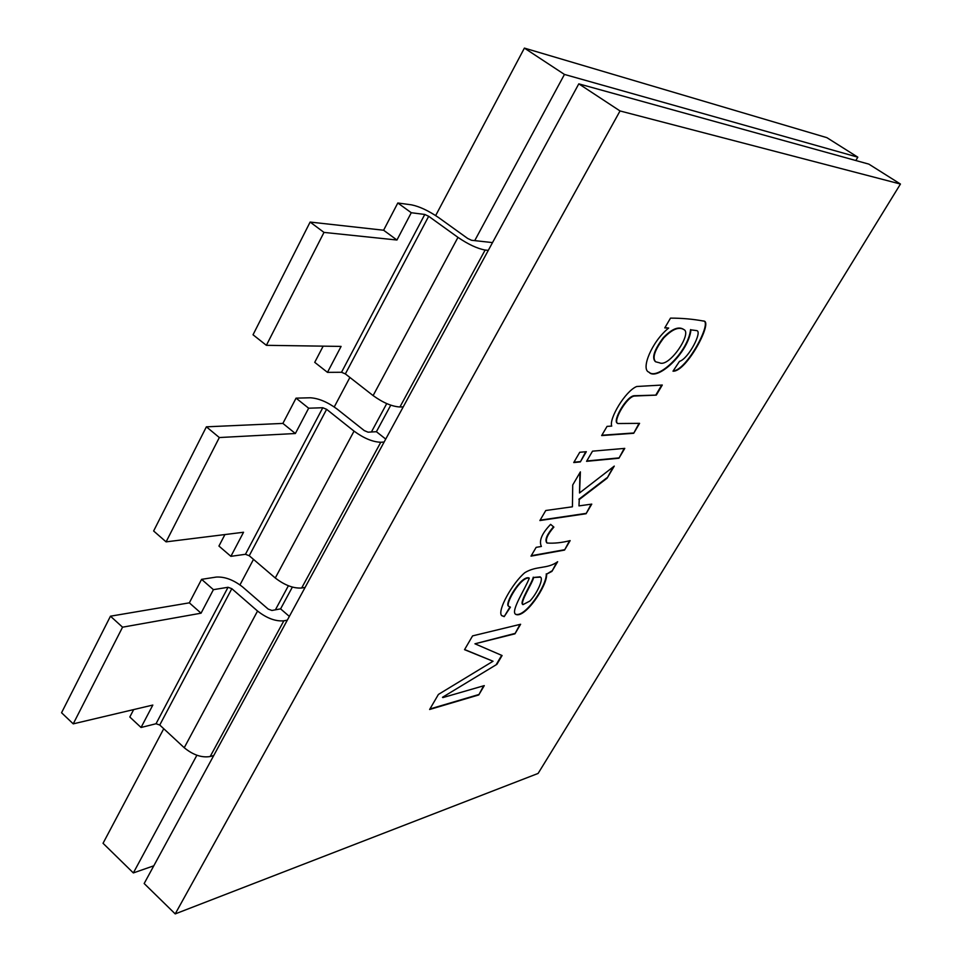 <?xml version="1.0" encoding="UTF-8"?>
<svg xmlns="http://www.w3.org/2000/svg" width="962" height="962" viewBox="0 0 962 962"><rect width="100%" height="100%" fill="white"/><g stroke="black" fill="none" stroke-linecap="round" stroke-linejoin="round"><path stroke-width="1.44" d="M196.885 755.242L133.345 872.931L153.788 865.812M133.345 872.931L103.042 843.289L163.744 728.727M855.807 160.522L857.827 157.179L826.887 137.662L524.398 48.1L435.666 215.56M857.827 157.179L564.453 74.435L524.398 48.1M349.891 377.453L334.247 406.95M253.487 559.379L239.971 584.884M564.453 74.435L474.735 240.62M386.736 403.595L371.404 431.986M288.396 585.75L275.397 609.824M110.462 616.197L122.559 627.188L73.232 723.857L61.556 712.746L110.462 616.197L189.334 602.837L201.587 579.34L216.306 577.068C224.807 576.599 233.562 579.882 242.568 586.916L268.17 609.078L271.909 610.473L280.591 608.862L289.346 616.414M122.559 627.188L201.058 613.191L213.408 589.658L228.042 587.277L231.818 588.684L159.752 725.023L156.024 723.749L141.053 727.488L152.826 705.062L73.232 723.857M287.325 620.129L283.85 620.815C275.577 621.524 266.811 618.265 257.551 611.038L231.818 588.684M159.752 725.023L184.235 747.727C193.109 754.99 201.755 757.924 210.185 756.517L213.744 755.507M292.364 587.097L280.591 608.862M206.385 426.827L219.324 437.542L166.089 541.859L153.631 530.988L206.385 426.827L282.888 423.412L296.055 398.148L310.281 397.775C318.578 398.28 327.477 402.008 336.989 408.97L364.261 430.591L368.061 432.178L376.407 431.71L390.764 405.17M492.52 242.592L471.536 240.272L467.688 238.468L438.564 217.544C428.499 210.702 419.456 206.457 411.423 204.834L397.811 202.994L411.279 212.722L424.783 214.454L341.51 372.27L345.358 373.905L373.112 395.586C383.008 402.717 391.955 406.517 399.927 406.986L403.234 406.866M424.783 214.454L428.679 216.282L457.972 237.373C468.35 244.42 477.405 248.641 485.137 250.036L488.299 250.36M384.115 442.051L380.784 442.255L301.659 588.01L305.11 587.409M380.784 442.255C372.751 441.991 363.84 438.287 354.04 431.132L326.623 409.331L322.787 407.732L245.454 554.292L230.892 556.337L243.542 532.251L166.089 541.859M326.623 409.331L249.242 555.735L245.454 554.292M249.242 555.735L275.276 577.994C284.632 585.209 293.434 588.552 301.659 588.01M133.67 709.583L129.81 717.003L141.053 727.488M224.928 534.559L218.939 546.055L230.892 556.337M219.324 437.542L295.37 433.513L308.658 408.213L322.787 407.732M310.125 222.066L323.99 232.407L266.378 345.322L253.03 334.776L310.125 222.066L383.61 230.231L396.945 240.019L411.279 212.722M397.811 202.994L383.61 230.231M323.16 346.164L314.73 362.337L327.477 372.354L341.089 346.416L266.378 345.322M323.99 232.407L396.945 240.019M341.51 372.27L327.477 372.354M189.334 602.837L201.058 613.191M201.587 579.34L213.408 589.658M282.888 423.412L295.37 433.513M296.055 398.148L308.658 408.213M376.407 431.71L385.726 439.081M175.216 913.9L538.107 773.436L900.444 184.043L620.033 110.955L175.216 913.9L144.168 883.525L578.799 83.85L868.854 164.129L900.444 184.043M442.857 697.594L484.271 685.617L478.763 694.937L429.629 709.487L438.419 694.42L493.037 661.243L464.538 649.663L472.582 635.882L520.61 624.266L514.947 633.826L474.939 643.794L502.092 655.531L496.885 664.333L442.496 697.294L496.885 664.333M557.647 561.724L551.923 571.38L546.62 574.146C547.546 585.678 524.663 619.179 515.62 614.309C510.269 611.135 525.961 587.662 529.256 578.174C521.079 575.781 504.232 605.134 508.994 606.469L510.413 607.166L504.184 616.63L501.707 615.644C496.837 611.038 512.409 583.032 524.879 572.63C536.832 565.428 547.089 569.36 557.647 561.724M553.884 527.068C547.366 534.668 545.093 539.983 547.077 543.025C554.088 543.53 561.784 542.724 570.153 540.608L564.538 550.084L531.012 556.12L536.147 547.354L541.378 546.452C538.768 540.824 541.859 533.465 550.625 524.362L553.511 526.779C546.993 534.367 544.72 539.694 546.693 542.724M578.968 505.892L591.762 504.112L586.074 513.732L539.898 520.55L545.767 510.509L572.426 506.794L572.727 484.956L580.387 471.873L579.521 492.977L614.273 466.101L607.106 478.198L579.256 499.531L578.968 505.892L579.256 499.531M579.749 452.272L586.315 451.707L580.339 461.916L573.749 462.554L579.749 452.272M592.52 451.166L624.771 448.388L618.939 458.225L586.567 461.327L592.52 451.166M656.312 395.117L634.86 396.007C627.116 395.839 612.205 422.005 617.905 423.533L639.586 423.352L633.705 433.285L601.659 435.57L607.058 426.37L611.724 426.082C608.802 418.879 625.204 391.209 636.664 386.508L662.289 385.028L656.312 395.117L634.463 395.719C626.719 395.55 611.808 421.717 617.52 423.244M664.778 327.898L670.502 318.121C681.902 318.121 692.905 319.095 703.499 321.043C713.84 320.538 686.615 372.029 673.003 371.188L679.485 361.375C688.551 358.766 702.813 331.181 696.644 330.603L690.969 329.858C688.299 353.246 656.842 381.589 648.989 372.186C640.415 369.552 651.863 341.414 668.674 328.054L664.778 327.898M620.033 110.955L578.799 83.85M483.645 685.798L478.763 694.937M478.415 694.648L429.918 708.982M464.887 649.651L493.037 661.243M519.997 624.422L514.947 633.826M514.598 633.537L474.939 643.794M501.671 655.35L496.536 664.045M556.733 562.373L551.923 571.38M551.563 571.091L546.62 574.146M546.26 573.857C547.077 585.221 525.132 617.941 515.536 614.225M508.994 606.493L508.633 606.192C503.86 604.833 520.719 575.492 528.884 577.873L529.256 578.174M509.944 607.01L504.184 616.63M503.823 616.329L501.599 615.548M529.858 601.058C536.688 594.107 543.855 578.859 540.476 577.14L533.645 577.477C532.623 582.888 519.805 602.188 522.931 604.653L529.858 601.058M540.103 576.839L533.645 577.477M533.273 577.176C532.251 582.599 519.432 601.899 522.57 604.364L522.643 604.401M569.552 540.716L564.538 550.084M564.177 549.795L531.252 555.711M550.613 524.374L553.511 526.779M591.173 504.184L586.074 513.732M585.702 513.443L540.127 520.165M579.954 472.607L579.521 492.977M613.263 466.883L607.106 478.198M606.733 477.922L578.883 499.242M585.726 451.755L580.339 461.916M579.954 461.628L573.953 462.205M624.194 448.436L618.939 458.225M618.566 457.936L586.772 460.978M639.021 423.388L633.705 433.285M633.321 433.008L601.863 435.245M661.724 385.04L655.928 394.841M703.366 320.959C712.806 321.236 686.724 370.514 673.196 370.911M696.62 330.591L690.969 329.858M690.572 329.581C688.01 352.525 657.166 380.808 648.965 372.138M664.922 327.633L668.674 328.054M683.633 329.437L683.441 329.293C678.475 326.178 671.777 328.968 663.323 337.662C654.34 349.699 651.647 357.648 655.242 361.508L655.495 361.676M659.571 362.818C669.251 367.809 692.496 333.02 683.838 329.569C678.883 326.467 672.173 329.257 663.72 337.939C654.737 349.988 652.044 357.936 655.651 361.796L659.571 362.818M228.042 587.277L156.024 723.749M257.551 611.038L184.235 747.727M283.85 620.815L210.185 756.517M485.137 250.036L399.927 406.986M428.679 216.282L345.358 373.905M457.972 237.373L373.112 395.586M354.04 431.132L275.276 577.994"/></g></svg>
